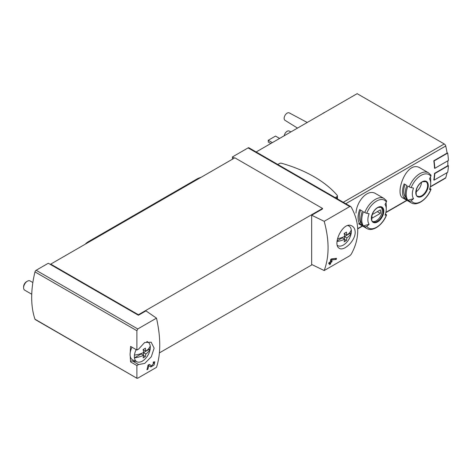 <?xml version="1.0" encoding="UTF-8"?>
<svg xmlns="http://www.w3.org/2000/svg" width="472" height="472" viewBox="0 0 472 472"><rect width="100%" height="100%" fill="white"/><g stroke="black" fill="none" stroke-linecap="round" stroke-linejoin="round"><path stroke-width="0.71" d="M136.898 365.564L138.585 364.543L144.715 363.422L151.305 356.773L154.132 348.141L151.158 342.2L144.627 342.542L138.585 349.115L136.898 350.035L136.898 330.736L137.765 328.954L156.498 318.14C160.828 337.527 160.828 353.935 156.498 367.363L137.765 378.178L136.898 378.048L136.898 365.564L130.591 361.924A92.353 53.324 120 0 1 130.266 356.295M137.039 378.332L34.981 319.208A1.711 0.985 120 0 0 35.276 319.585L137.033 378.337M154.008 362.879L151.648 365.918L149.329 364.354L148.025 365.11A92.353 53.324 60 0 1 146.928 369.788L147.878 369.24A92.353 53.324 -120 0 0 148.763 365.605L150.798 366.986L154.073 365.074L154.828 361.8L153.341 362.036A92.353 53.324 60 0 1 153.14 363.021L154.008 362.879L153.258 362.443M355.186 232.171C355.109 229.315 354.118 227.297 352.212 226.117C343.28 220.058 331.786 244.844 339.386 248.337C343.799 251.541 355.44 240.838 355.186 232.171M324.199 221.321L349.734 206.577L350.708 206.571L351.162 207.037C359.906 222.802 359.906 238.572 351.162 254.343L349.734 255.8L324.199 270.544C329.356 256.632 329.356 240.224 324.199 221.321L311.65 215.238L322.535 208.954L322.535 208.435L234.855 157.813L50.734 264.113L50.734 264.639L48.315 263.24L36.132 270.279A1.711 0.985 120 0 0 34.981 271.896A92.353 53.324 120 0 0 34.981 319.208M331.45 258.898L336.542 258.349A92.353 53.324 -120 0 1 336.282 259.411L331.474 259.966A92.353 53.324 -120 0 1 331.143 261.458L332.099 260.91A92.353 53.324 -120 0 1 331.863 261.872L330.907 262.426A92.353 53.324 -120 0 1 330.459 264.108L329.509 264.656A92.353 53.324 60 0 0 329.957 262.975L328.689 263.706A92.353 53.324 60 0 0 328.925 262.745L330.193 262.007A92.353 53.324 60 0 0 330.76 259.293L335.138 258.508M369.104 224.342A64.133 50.581 144.9 0 1 366.756 226.359A1.711 1.351 144.9 0 1 364.797 226.66L363.416 225.864L369.104 224.342A13.004 7.511 -60 0 1 369.104 213.722A64.133 13.552 -158.8 0 1 366.756 213.267A1.711 0.36 -158.8 0 1 364.797 212.524A17.317 10 -60 0 1 384.06 198.476L375.859 193.738C367.765 188.352 356.625 201.125 355.982 213.137M420.304 168.079C406.858 159.105 394.096 194.151 402.988 198.075L411.189 202.807A17.317 10 -60 0 1 409.242 201.001L407.861 200.205A17.317 10 -60 0 1 407.861 186.068L409.242 186.865A17.317 10 -60 0 1 428.505 172.817L420.304 168.079M434.795 168.339A64.564 37.276 -120 0 0 434.087 160.952L447.692 153.093A64.564 37.276 -120 0 1 448.4 160.486L434.795 168.339L434.494 168.168A64.133 37.028 -120 0 0 433.78 160.775L447.084 153.093A64.133 37.028 -120 0 0 445.716 146.013A2.136 1.233 -120 0 0 444.27 143.966L357.151 93.662L256.154 151.972M430.263 186.989L445.344 178.28A2.136 1.233 -120 0 0 445.716 177.791A64.133 37.028 -120 0 0 447.008 172.687M434.087 180.151A64.564 37.276 -120 0 0 434.795 173.578L448.4 165.719A64.564 37.276 -120 0 1 447.692 172.298L434.087 180.151L433.78 179.974A64.133 37.028 -120 0 0 434.494 173.401L447.792 165.719A64.133 37.028 -120 0 0 447.81 160.828M50.734 264.639L138.408 315.261L145.966 310.895L156.498 318.14M350.714 206.565L248.95 147.813A1.711 0.985 120 0 0 248.095 147.895L232.436 156.94L232.436 159.206M234.401 158.073L232.436 156.94M311.65 215.238L311.65 264.462L324.199 270.544M159.418 352.879L312.139 264.703M138.408 315.261L138.408 314.736L322.535 208.435M411.189 202.807C417.201 206.6 427.366 199.154 430.995 189.284A1.711 0.36 -158.8 0 0 430.446 188.759L429.856 188.417M430.423 177.083A17.317 10 -60 0 1 430.712 179.944L430.712 183.466A13.004 7.511 -60 0 1 429.479 189.484A64.133 13.552 -158.8 0 0 430.836 189.366A16.036 9.257 -60 0 1 411.195 200.7A1.711 1.351 144.9 0 1 409.242 201.001M404.144 198.057L406.864 199.632A17.317 10 120 0 1 406.864 185.49L404.144 183.921A17.317 10 -60 0 0 404.144 198.057L405.188 196.759L405.666 197.036M428.505 172.817L430.8 174.941A1.711 1.351 144.9 0 1 430.836 176.274A64.133 50.581 144.9 0 1 429.479 178.87A13.004 7.511 -60 0 1 430.712 183.466M407.861 200.205L413.549 198.682A13.004 7.511 -60 0 1 413.549 188.062A64.133 13.552 -158.8 0 1 411.195 187.608A1.711 0.36 -158.8 0 1 409.242 186.865M413.549 198.682A64.133 50.581 144.9 0 1 411.195 200.7M364.797 226.66A17.317 10 -60 0 0 366.744 228.466C372.756 232.259 382.922 224.814 386.55 214.943A1.711 0.36 -158.8 0 0 386.007 214.418L385.417 214.076M363.416 225.864A17.317 10 -60 0 1 363.416 211.727L364.797 212.524M385.984 202.742A17.317 10 -60 0 1 386.267 205.603L386.267 209.125A13.004 7.511 -60 0 1 385.034 215.143A64.133 13.552 -158.8 0 0 386.391 215.025A16.036 9.257 -60 0 1 366.756 226.359M359.699 223.716L362.419 225.292A17.317 10 120 0 1 362.419 211.149L359.699 209.58A17.317 10 -60 0 0 359.699 223.716L360.744 222.418L361.227 222.695M384.06 198.476L386.356 200.6A1.711 1.351 144.9 0 1 386.391 201.933A64.133 50.581 144.9 0 1 385.034 204.529A13.004 7.511 -60 0 1 386.267 209.125M278.285 139.193A10.39 6 -60 0 1 280.61 137.853M322.73 113.534A10.39 6 -60 0 1 325.055 112.194M284.197 135.783A4.277 2.466 -60 0 1 286.262 131.959A4.277 2.466 -60 0 1 289.253 131.045L290.894 131.918M297.507 128.101L284.982 120.295A4.277 2.466 -60 0 1 285.023 115.386A4.277 2.466 -60 0 1 289.253 112.891L307.237 122.484M272.344 142.627L268.261 140.272L268.261 142.013L270.834 143.5M268.261 140.272L275.518 136.078L279.507 138.385M380.933 207.114A8.337 4.814 -60 0 1 382.184 210.577A8.337 4.814 -60 0 1 378.874 218.607A8.337 4.814 -60 0 1 372.662 221.445M372.255 214.565A6.095 3.516 120 0 0 372.255 218.058L380.32 213.397A6.095 3.516 -60 0 0 380.32 209.91L372.255 214.565M415.974 191.933A8.337 4.814 120 0 0 421.478 182.398M360.584 210.093A15.605 9.009 120 0 0 360.744 222.418M377.299 211.657L380.32 213.397M405.029 184.434A15.605 9.009 120 0 0 405.188 196.759M434.795 173.578L434.494 173.401M448.4 165.719L447.81 165.383M434.087 160.952L433.78 160.775M447.692 153.093L447.025 152.71M138.408 314.736L50.734 264.113M130.608 346.407A1.711 0.985 120 0 1 130.602 346.401A1.711 0.985 120 0 0 130.602 346.401L136.904 350.041L130.591 346.395A92.353 53.324 120 0 0 130.266 352.401M277.79 164.462L279.448 163.507A1.923 1.109 180 0 1 281.66 163.294A122.496 70.723 180 0 1 337.256 195.39A1.923 1.109 180 0 1 337.451 195.886A1.923 1.109 180 0 1 336.89 196.671L335.232 197.626M138.585 364.543L132.272 360.903A12.827 7.404 120 0 0 135.623 361.222M132.272 360.903A1.711 0.985 120 0 0 130.591 361.924M329.957 262.975L329.238 262.562M330.459 264.108L329.769 263.706M330.907 262.426L330.193 262.007M329.745 262.851L329.745 262.267M331.863 261.872L330.695 261.199L330.329 261.411M331.143 261.458L330.412 261.034M331.474 259.966L330.719 259.529M336.282 259.411L335.138 258.756M150.143 366.537A3.257 1.882 120 0 0 151.848 365.971M153.707 362.702A3.257 1.882 120 0 0 153.707 361.853M151.624 365.906L150.45 365.228A1.906 1.103 120 0 0 150.485 365.245A1.906 1.103 120 0 0 150.515 365.263M150.45 365.228L149.211 364.419M147.878 369.24L147.181 368.838M148.763 365.605L148.013 365.175M134.461 355.086A20.213 11.67 0 0 0 143.547 352.525A20.219 11.676 -120 0 0 143.128 349.475A19.623 11.328 0 0 0 145.364 348.183A20.219 11.676 60 0 1 145.783 351.233A20.213 11.67 0 0 0 150.22 345.988A11.269 6.508 -60 0 1 150.22 348.743A20.213 11.67 180 0 1 145.783 353.988A20.219 11.676 60 0 1 145.364 356.561A19.623 11.328 180 0 1 143.128 357.853A20.219 11.676 -120 0 0 143.547 355.28A20.213 11.67 180 0 1 134.461 357.841A11.269 6.508 -60 0 1 134.461 355.086A11.269 6.508 -60 0 1 136.184 349.622M145.783 353.988L143.458 352.649L150.22 348.743A11.269 6.508 -60 0 1 142.338 361.121A11.269 6.508 -60 0 1 137.063 361.859A11.269 6.508 -60 0 1 134.461 357.841L141.222 353.941L143.547 355.28M146.733 341.698A11.269 6.508 -60 0 1 148.314 342.371A11.269 6.508 -60 0 1 150.22 345.988M137.063 361.859L132.903 360.018A11.759 6.791 -60 0 1 132.007 347.215M31.742 294.233L24.709 290.174A5.345 3.086 -60 0 1 23.6 287.725A5.345 3.086 -60 0 1 27.382 281.182A5.345 3.086 -60 0 1 30.049 280.917L32.857 282.533M23.6 287.725L23.6 286.764A4.165 2.407 -60 0 1 26.544 281.66L27.382 281.182M143.458 352.649L143.458 355.233M143.458 349.309L143.458 349.888L145.783 351.233M145.364 356.561L143.529 355.499M337.521 238.708A20.213 11.67 0 0 0 344.601 236.448A20.219 11.676 -120 0 0 344.182 233.392A19.623 11.328 0 0 0 346.418 232.106A20.219 11.676 60 0 1 346.837 235.156A20.213 11.67 0 0 0 351.274 229.911A11.269 6.508 -60 0 1 351.274 232.667A20.213 11.67 180 0 1 346.837 237.912A20.219 11.676 60 0 1 346.418 240.484A19.623 11.328 180 0 1 344.182 241.776A20.219 11.676 -120 0 0 344.601 239.204A20.213 11.67 180 0 1 337.085 241.54M346.837 237.912L344.513 236.572L351.274 232.667A11.269 6.508 -60 0 1 343.392 245.039A11.269 6.508 -60 0 1 338.117 245.782A11.269 6.508 -60 0 1 337.362 245.34M347.805 225.622A11.269 6.508 -60 0 1 349.368 226.294A11.269 6.508 -60 0 1 351.274 229.911M344.601 239.204L342.277 237.864L337.156 240.82M344.513 236.572L344.513 239.156M344.513 233.227L344.513 233.811L346.837 235.156M346.418 240.484L344.584 239.422M201.455 177.094L198.252 178.339A8.549 4.938 120 0 0 197.272 178.811L87.951 241.929A8.549 4.938 120 0 0 85.314 244.148M345.775 203.709L445.716 146.013M357.705 228.601L362.343 225.929M385.895 212.329L406.787 200.27M430.34 186.67L445.716 177.791M137.765 328.954L36.132 270.279M349.734 206.577L248.095 147.895M428.263 185.466A8.826 5.092 -60 0 1 418.906 197.113A8.826 5.092 -60 0 1 418.906 184.635A8.826 5.092 -60 0 1 428.263 185.466M411.195 187.608A16.036 9.257 -60 0 1 430.836 176.274M383.819 211.126A8.826 5.092 -60 0 1 374.461 222.772A8.826 5.092 -60 0 1 374.461 210.294A8.826 5.092 -60 0 1 383.819 211.126M366.756 213.267A16.036 9.257 -60 0 1 386.391 201.933M343.28 202.27L444.27 143.966M383.175 211.155A8.337 4.814 -60 0 1 379.535 219.545A8.337 4.814 -60 0 1 373.11 221.775C371.7 222.017 371.387 219.633 372.166 214.624C373.582 211.061 375.606 208.653 378.255 207.391L381.453 207.338A8.337 4.814 -60 0 1 383.175 211.155M427.62 185.496A8.337 4.814 -60 0 1 423.98 193.886A8.337 4.814 -60 0 1 417.555 196.116C416.145 196.358 415.832 193.974 416.611 188.965C418.021 185.402 420.05 182.994 422.7 181.732L425.892 181.679A8.337 4.814 -60 0 1 427.62 185.496M136.898 330.736L34.981 271.896M336.89 196.671L336.89 198.582M198.777 178.64L198.252 178.339M197.874 179.159L197.272 178.811M88.553 242.278L87.951 241.929M366.744 228.466L358.543 223.734M357.717 228.873L362.579 226.064M385.819 212.648L407.023 200.405M337.451 195.886L337.451 198.907M151.648 365.918L150.485 365.245M148.314 342.371L147.24 341.586M349.368 226.294L348.306 225.522M338.117 245.782L337.397 245.464"/></g></svg>
